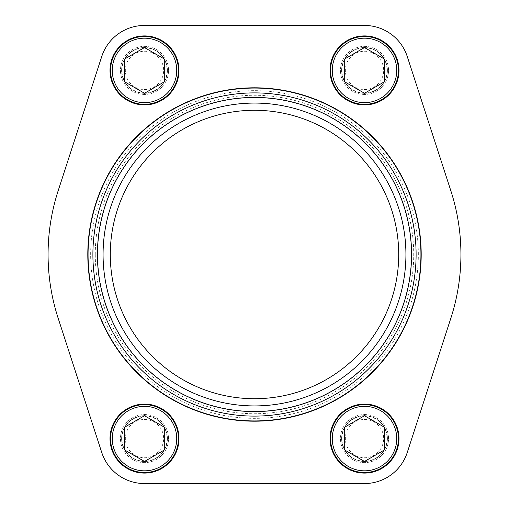 <?xml version="1.0" encoding="UTF-8"?>
<svg xmlns="http://www.w3.org/2000/svg" width="509" height="509" viewBox="0 0 509 509"><rect width="100%" height="100%" fill="white"/><g stroke="black" fill="none" stroke-linecap="round" stroke-linejoin="round"><path stroke-width="0.38" stroke-dasharray="2.54 1.91" d="M88.254 254.5A166.246 166.246 0 0 0 254.5 420.746A166.246 166.246 0 0 0 420.746 254.5A166.246 166.246 0 0 0 254.5 88.254A166.246 166.246 0 0 0 88.254 254.5A166.246 166.246 0 0 1 337.62 110.529A166.246 166.246 0 0 1 337.62 398.471A166.246 166.246 0 0 1 88.254 254.5A166.246 166.246 0 0 1 337.62 110.529A166.246 166.246 0 0 1 337.62 398.471A166.246 166.246 0 0 1 88.254 254.5A166.246 166.246 0 0 1 337.62 110.529A166.246 166.246 0 0 1 337.62 398.471A166.246 166.246 0 0 1 88.254 254.5M97.671 254.5A156.829 156.829 0 0 1 332.911 118.68A156.829 156.829 0 0 1 332.911 390.32A156.829 156.829 0 0 1 97.671 254.5A156.829 156.829 0 0 0 254.5 411.329A156.829 156.829 0 0 0 411.329 254.5A156.829 156.829 0 0 0 254.5 97.671A156.829 156.829 0 0 0 97.671 254.5A156.829 156.829 0 0 1 332.911 118.68A156.829 156.829 0 0 1 332.911 390.32A156.829 156.829 0 0 1 97.671 254.5A156.829 156.829 0 0 1 332.911 118.68A156.829 156.829 0 0 1 332.911 390.32A156.829 156.829 0 0 1 97.671 254.5M101.736 56.531L58.16 190.76A206.425 206.425 0 0 0 58.16 318.24L101.736 452.469A44.964 44.964 0 0 0 144.499 483.55L364.501 483.55A44.964 44.964 0 0 0 407.264 452.469L450.84 318.24A206.425 206.425 0 0 0 450.84 190.76L407.264 56.531A44.964 44.964 0 0 0 364.501 25.45L144.499 25.45A44.964 44.964 0 0 0 101.736 56.531M388.539 438.586A24.038 24.038 0 0 0 352.483 417.774A24.038 24.038 0 0 0 352.483 459.404A24.038 24.038 0 0 0 388.539 438.586A24.038 24.038 0 0 0 352.483 417.774A24.038 24.038 0 0 0 352.483 459.404A24.038 24.038 0 0 0 388.539 438.586M388.539 70.414A24.038 24.038 0 0 0 352.483 49.596A24.038 24.038 0 0 0 352.483 91.226A24.038 24.038 0 0 0 388.539 70.414A24.038 24.038 0 0 0 352.483 49.596A24.038 24.038 0 0 0 352.483 91.226A24.038 24.038 0 0 0 388.539 70.414M168.536 70.414A24.038 24.038 0 0 0 132.48 49.596A24.038 24.038 0 0 0 132.48 91.226A24.038 24.038 0 0 0 168.536 70.414A24.038 24.038 0 0 0 132.48 49.596A24.038 24.038 0 0 0 132.48 91.226A24.038 24.038 0 0 0 168.536 70.414M168.536 438.586A24.038 24.038 0 0 0 132.48 417.774A24.038 24.038 0 0 0 132.48 459.404A24.038 24.038 0 0 0 168.536 438.586A24.038 24.038 0 0 0 132.48 417.774A24.038 24.038 0 0 0 132.48 459.404A24.038 24.038 0 0 0 168.536 438.586M398.719 254.5A144.219 144.219 0 0 0 182.394 129.604A144.219 144.219 0 0 0 182.394 379.396A144.219 144.219 0 0 0 398.719 254.5M405.928 254.5A151.428 151.428 0 0 0 254.5 103.072A151.428 151.428 0 0 0 103.072 254.5A151.428 151.428 0 0 0 254.5 405.928A151.428 151.428 0 0 0 405.928 254.5M398.999 438.586A34.497 34.497 0 0 0 347.253 408.714A34.497 34.497 0 0 0 347.253 468.465A34.497 34.497 0 0 0 398.999 438.586M178.996 438.586A34.497 34.497 0 0 0 127.25 408.714A34.497 34.497 0 0 0 127.25 468.465A34.497 34.497 0 0 0 178.996 438.586M178.996 70.414A34.497 34.497 0 0 0 127.25 40.535A34.497 34.497 0 0 0 127.25 100.286A34.497 34.497 0 0 0 178.996 70.414M398.999 70.414A34.497 34.497 0 0 0 347.253 40.535A34.497 34.497 0 0 0 347.253 100.286A34.497 34.497 0 0 0 398.999 70.414M92.892 254.5A161.607 161.607 0 0 1 335.304 114.544A161.607 161.607 0 0 1 335.304 394.456A161.607 161.607 0 0 1 92.892 254.5M387.406 70.414A22.905 22.905 0 0 0 353.049 50.576A22.905 22.905 0 0 0 353.049 90.246A22.905 22.905 0 0 0 387.406 70.414A22.905 22.905 0 0 0 353.049 50.576A22.905 22.905 0 0 0 353.049 90.246A22.905 22.905 0 0 0 387.406 70.414M364.501 36.476A33.931 33.931 0 0 1 393.89 87.376A33.931 33.931 0 0 1 335.113 87.376A33.931 33.931 0 0 1 364.501 36.476M167.404 70.414A22.905 22.905 0 0 0 133.046 50.576A22.905 22.905 0 0 0 133.046 90.246A22.905 22.905 0 0 0 167.404 70.414A22.905 22.905 0 0 0 133.046 50.576A22.905 22.905 0 0 0 133.046 90.246A22.905 22.905 0 0 0 167.404 70.414M144.499 36.476A33.931 33.931 0 0 1 173.887 87.376A33.931 33.931 0 0 1 115.11 87.376A33.931 33.931 0 0 1 144.499 36.476M167.404 438.586A22.905 22.905 0 0 0 133.046 418.754A22.905 22.905 0 0 0 133.046 458.424A22.905 22.905 0 0 0 167.404 438.586A22.905 22.905 0 0 0 133.046 418.754A22.905 22.905 0 0 0 133.046 458.424A22.905 22.905 0 0 0 167.404 438.586M144.499 404.655A33.931 33.931 0 0 1 173.887 455.555A33.931 33.931 0 0 1 115.11 455.555A33.931 33.931 0 0 1 144.499 404.655M387.406 438.586A22.905 22.905 0 0 0 353.049 418.754A22.905 22.905 0 0 0 353.049 458.424A22.905 22.905 0 0 0 387.406 438.586A22.905 22.905 0 0 0 353.049 418.754A22.905 22.905 0 0 0 353.049 458.424A22.905 22.905 0 0 0 387.406 438.586M364.501 404.655A33.931 33.931 0 0 1 393.89 455.555A33.931 33.931 0 0 1 335.113 455.555A33.931 33.931 0 0 1 364.501 404.655M364.501 47.789A22.625 22.625 0 0 1 384.091 81.72A22.625 22.625 0 0 1 344.911 81.72A22.625 22.625 0 0 1 364.501 47.789A22.625 22.625 0 0 1 384.091 81.72A22.625 22.625 0 0 1 344.911 81.72A22.625 22.625 0 0 1 364.501 47.789M364.501 51.256A19.151 19.151 0 0 1 381.088 79.989A19.151 19.151 0 0 1 347.914 79.989A19.151 19.151 0 0 1 364.501 51.256M144.499 47.789A22.625 22.625 0 0 1 164.089 81.72A22.625 22.625 0 0 1 124.909 81.72A22.625 22.625 0 0 1 144.499 47.789A22.625 22.625 0 0 1 164.089 81.72A22.625 22.625 0 0 1 124.909 81.72A22.625 22.625 0 0 1 144.499 47.789M144.499 51.256A19.151 19.151 0 0 1 161.086 79.989A19.151 19.151 0 0 1 127.912 79.989A19.151 19.151 0 0 1 144.499 51.256M364.501 415.968A22.625 22.625 0 0 1 384.091 449.899A22.625 22.625 0 0 1 344.911 449.899A22.625 22.625 0 0 1 364.501 415.968A22.625 22.625 0 0 1 384.091 449.899A22.625 22.625 0 0 1 344.911 449.899A22.625 22.625 0 0 1 364.501 415.968M364.501 419.435A19.151 19.151 0 0 1 381.088 448.162A19.151 19.151 0 0 1 347.914 448.162A19.151 19.151 0 0 1 364.501 419.435M144.499 415.968A22.625 22.625 0 0 1 164.089 449.899A22.625 22.625 0 0 1 124.909 449.899A22.625 22.625 0 0 1 144.499 415.968A22.625 22.625 0 0 1 164.089 449.899A22.625 22.625 0 0 1 124.909 449.899A22.625 22.625 0 0 1 144.499 415.968M144.499 419.435A19.151 19.151 0 0 1 161.086 448.162A19.151 19.151 0 0 1 127.912 448.162A19.151 19.151 0 0 1 144.499 419.435M344.708 58.98L344.708 81.841L364.501 93.268L384.295 81.841L384.295 58.98L364.501 47.553L344.708 58.98M124.705 427.159L124.705 450.02L144.499 461.447L164.292 450.02L164.292 427.159L144.499 415.732L124.705 427.159M344.708 427.159L344.708 450.02L364.501 461.447L384.295 450.02L384.295 427.159L364.501 415.732L344.708 427.159M124.705 58.98L124.705 81.841L144.499 93.268L164.292 81.841L164.292 58.98L144.499 47.553L124.705 58.98M418.347 254.5A163.847 163.847 0 0 0 254.5 90.653A163.847 163.847 0 0 0 90.653 254.5A163.847 163.847 0 0 0 254.5 418.347A163.847 163.847 0 0 0 418.347 254.5M95.272 254.5A159.228 159.228 0 0 1 334.114 116.606A159.228 159.228 0 0 1 334.114 392.394A159.228 159.228 0 0 1 95.272 254.5"/><path stroke-width="0.76" d="M398.719 254.5A144.219 144.219 0 0 0 182.394 129.604A144.219 144.219 0 0 0 182.394 379.396A144.219 144.219 0 0 0 398.719 254.5M101.736 56.531L58.16 190.76A206.425 206.425 0 0 0 58.16 318.24L101.736 452.469A44.964 44.964 0 0 0 144.499 483.55L364.501 483.55A44.964 44.964 0 0 0 407.264 452.469L450.84 318.24A206.425 206.425 0 0 0 450.84 190.76L407.264 56.531A44.964 44.964 0 0 0 364.501 25.45L144.499 25.45A44.964 44.964 0 0 0 101.736 56.531M97.416 254.5A157.084 157.084 0 0 1 333.039 118.463A157.084 157.084 0 0 1 333.039 390.537A157.084 157.084 0 0 1 97.416 254.5M92.892 254.5A161.607 161.607 0 0 1 335.304 114.544A161.607 161.607 0 0 1 335.304 394.456A161.607 161.607 0 0 1 92.892 254.5M103.072 254.5A151.428 151.428 0 0 1 330.214 123.363A151.428 151.428 0 0 1 330.214 385.637A151.428 151.428 0 0 1 103.072 254.5M398.999 70.414A34.497 34.497 0 0 0 347.253 40.535A34.497 34.497 0 0 0 347.253 100.286A34.497 34.497 0 0 0 398.999 70.414M178.996 70.414A34.497 34.497 0 0 0 127.25 40.535A34.497 34.497 0 0 0 127.25 100.286A34.497 34.497 0 0 0 178.996 70.414M178.996 438.586A34.497 34.497 0 0 0 127.25 408.714A34.497 34.497 0 0 0 127.25 468.465A34.497 34.497 0 0 0 178.996 438.586M398.999 438.586A34.497 34.497 0 0 0 347.253 408.714A34.497 34.497 0 0 0 347.253 468.465A34.497 34.497 0 0 0 398.999 438.586M344.708 81.841L364.501 93.268L384.295 81.841L384.295 58.98L364.501 47.553L344.708 58.98L344.708 81.841M364.501 36.476A33.931 33.931 0 0 1 393.89 87.376A33.931 33.931 0 0 1 335.113 87.376A33.931 33.931 0 0 1 364.501 36.476M124.705 81.841L144.499 93.268L164.292 81.841L164.292 58.98L144.499 47.553L124.705 58.98L124.705 81.841M144.499 36.476A33.931 33.931 0 0 1 173.887 87.376A33.931 33.931 0 0 1 115.11 87.376A33.931 33.931 0 0 1 144.499 36.476M344.708 450.02L364.501 461.447L384.295 450.02L384.295 427.159L364.501 415.732L344.708 427.159L344.708 450.02M364.501 404.655A33.931 33.931 0 0 1 393.89 455.555A33.931 33.931 0 0 1 335.113 455.555A33.931 33.931 0 0 1 364.501 404.655M124.705 450.02L144.499 461.447L164.292 450.02L164.292 427.159L144.499 415.732L124.705 427.159L124.705 450.02M144.499 404.655A33.931 33.931 0 0 1 173.887 455.555A33.931 33.931 0 0 1 115.11 455.555A33.931 33.931 0 0 1 144.499 404.655M87.802 254.5A166.697 166.697 0 0 1 337.849 110.135A166.697 166.697 0 0 1 337.849 398.865A166.697 166.697 0 0 1 87.802 254.5M364.501 38.175A32.239 32.239 0 0 1 392.42 86.53A32.239 32.239 0 0 1 336.583 86.53A32.239 32.239 0 0 1 364.501 38.175M144.499 38.175A32.239 32.239 0 0 1 172.417 86.53A32.239 32.239 0 0 1 116.58 86.53A32.239 32.239 0 0 1 144.499 38.175M364.501 406.354A32.239 32.239 0 0 1 392.42 454.709A32.239 32.239 0 0 1 336.583 454.709A32.239 32.239 0 0 1 364.501 406.354M144.499 406.354A32.239 32.239 0 0 1 172.417 454.709A32.239 32.239 0 0 1 116.58 454.709A32.239 32.239 0 0 1 144.499 406.354"/></g></svg>
